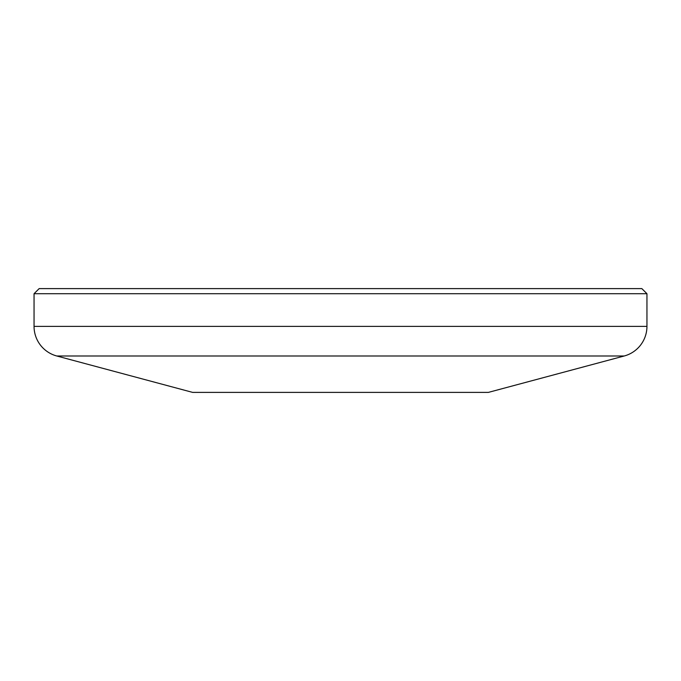 <?xml version="1.0" encoding="UTF-8"?>
<svg xmlns="http://www.w3.org/2000/svg" width="681" height="681" viewBox="0 0 681 681"><rect width="100%" height="100%" fill="white"/><g stroke="black" fill="none" stroke-linecap="round" stroke-linejoin="round"><path stroke-width="1.02" d="M34.05 293.715L39.157 288.608L641.842 288.608L646.95 293.715L34.05 293.715L34.05 326.386L646.95 326.386A30.645 30.645 0 0 1 624.239 355.984L56.761 355.984A30.645 30.645 0 0 1 34.05 326.386M624.239 355.984L488.362 392.392L192.638 392.392L56.761 355.984M646.95 293.715L646.95 326.386"/></g></svg>
